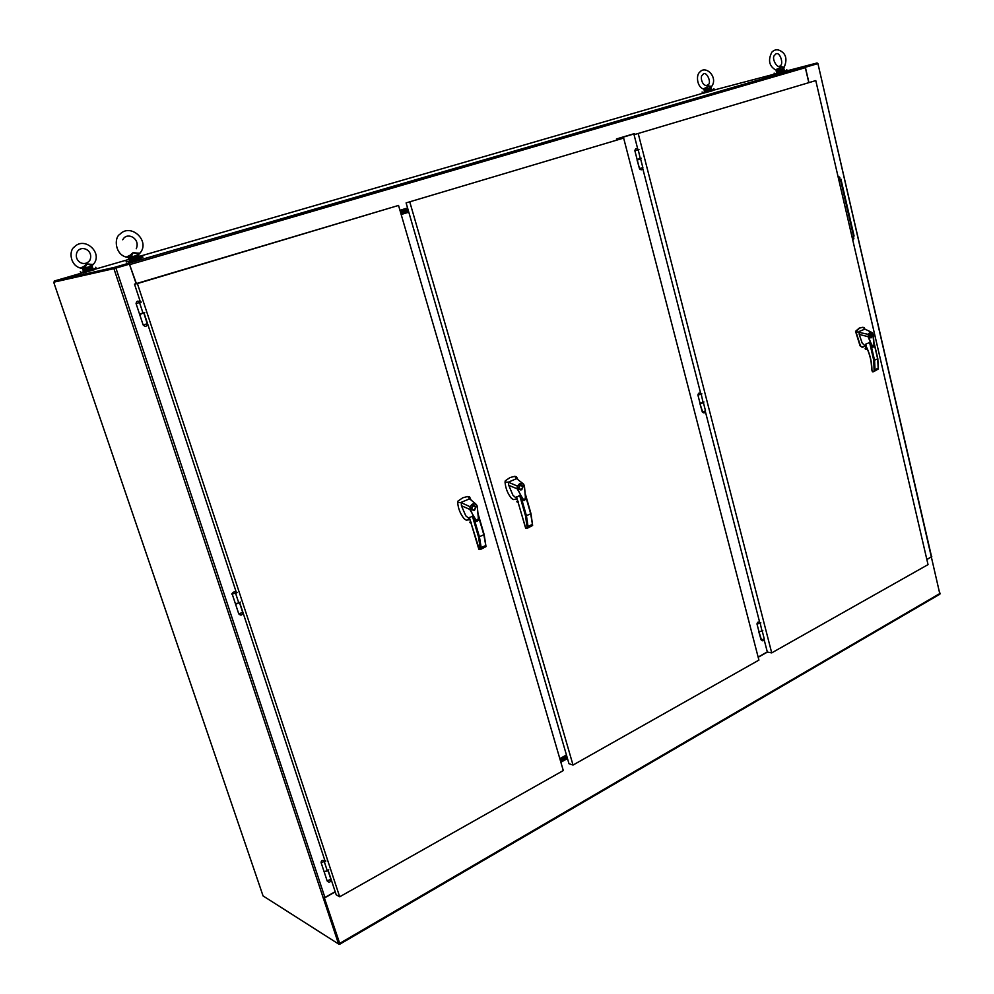 <?xml version="1.0" encoding="UTF-8"?>
<svg xmlns="http://www.w3.org/2000/svg" width="994" height="994" viewBox="0 0 994 994"><rect width="100%" height="100%" fill="white"/><g stroke="black" fill="none" stroke-linecap="round" stroke-linejoin="round"><path stroke-width="1.49" d="M129.456 264.131L115.08 268.318L54.335 282.01L54.297 281.004L114.732 267.287L115.08 268.318M808.768 82.452L805.326 67.679L804.059 66.76L817.118 62.97L817.304 63.765L805.177 67.294L817.143 63.815M817.118 62.97L785.409 71.245M776.016 73.705L712.723 90.379M703.988 92.914L139.16 256.44M128.959 259.384L94.306 269.424M82.875 272.729L54.297 281.004M114.732 267.287L129.009 263.137L129.344 264.155L115.565 268.181M804.221 66.722L128.984 263.124M129.071 263.099L136.389 283.576M407.714 208.467L400.085 210.765M616.715 139.905L616.466 138.961L634.532 133.569L634.768 134.501M407.987 209.399L400.358 211.697L407.987 209.411M338.842 943.84L339.637 944.3L339.699 943.381L324.317 897.731M339.786 944.213L939.889 594.176L817.925 63.591L805.19 67.306M338.569 944.002L113.912 268.641L53.701 282.197L263.062 895.917L338.569 944.002L339.401 943.517L324.206 897.768L339.24 943.405M931.788 556.59L926.868 559.597M324.591 897.893L335.251 891.904M758.186 657.258L767.43 652.052M560.84 762.162L567.45 758.459M129.406 264.131L136.153 283.65M926.83 559.436L931.564 556.764L817.925 63.591M808.892 82.415L805.364 67.257M852.007 236.82L854.094 236.025L840.912 179.106L838.799 179.852M839.855 177.404L838.961 176.795L839.545 178.435L839.855 177.404M853.933 238.138L853.076 237.541L853.585 239.194L853.933 238.138M851.982 236.684L853.535 236.087L840.377 179.305M839.085 178.46L838.861 176.87M853.125 239.194L852.976 237.616M323.025 897.781L324.926 897.458L115.913 268.094L129.705 264.081M53.701 282.197L114.906 268.355M113.912 268.641L115.913 268.094M335.189 891.705L324.926 897.458M634.42 133.817L616.516 139.16L633.899 133.941L634.607 134.55M761.093 639.825L758.795 631.724L762 631.165L760.199 623.201L756.993 623.971L758.944 631.55M702.36 412.112L699.888 403.465L702.621 411.864L705.516 410.895L703.33 402.384M639.751 169.191L637.042 159.947L639.465 168.582L642.869 167.663L640.509 158.493M616.678 139.11L616.876 139.856M758.136 657.071L767.293 651.915M566.431 754.968L559.821 758.658M560.181 759.901L566.791 756.198M559.945 759.093L566.568 755.403M408.522 211.262L400.905 213.573M408.795 212.194L401.178 214.505M524.36 485.768L525.577 499L523.937 500.69L517.215 488.812L508.766 485.345L512.892 495.174L515.724 497.671M516.619 497.211L519.663 495.434L523.54 500.591M517.228 488.812L517.253 486.091L521.49 482.898L523.503 484.028L524.397 485.706L525.441 496.814C524.534 505.002 519.241 492.527 517.787 488.663L517.215 488.812M517.837 479.568L516.47 476.71L514.668 476.35L516.619 478.611L522.484 483.233M508.766 485.345L508.307 482.189L505.027 482.078C505.573 488.265 507.673 493.645 511.338 498.193L513.264 499.56L517.079 499.013M517.787 488.663L517.75 486.228L508.307 482.189L516.619 478.611M525.59 528.05L527.218 528.224L525.553 516.01L530.995 513.699L525.59 495.099M516.482 496.727L525.217 526.77M530.92 513.823L532.461 524.857M523.105 486.501L521.738 489.818C518.669 489.446 518.197 487.818 520.334 484.973L523.105 486.501M524.211 485.842L523.428 484.351C521.03 482.562 519.141 483.183 517.75 486.228M523.937 500.69L525.627 499.236L524.397 485.718L523.428 484.351M514.668 476.35L509.997 477.567L505.275 480.835L505.027 482.078M527.218 528.224L528.025 526.41L526.46 515.849L521.179 497.398M525.081 526.124L525.577 528.025L527.23 528.236M517.7 502.256L516.855 501.635L517.862 500.951M525.627 496.081L530.721 513.935L532.622 525.478L527.168 528.323M522.173 485.594L520.993 484.811M520.583 489.943L521.875 489.346M520.955 485.184L519.7 485.407M519.402 489.147L520.62 489.57M522.807 486.625L521.639 489.47C518.98 489.073 518.582 487.694 520.434 485.308L522.807 486.625M872.72 333.052L874.061 345.465M873.962 346.297L873.005 347.217L872.185 346.682L868.06 336.668L859.214 334.419L862.158 343.054L864.531 345.39M865.948 344.943L865.762 344.135L869.601 342.545L872.757 347.192M868.557 336.531L868.11 334.344L870.57 331.785L872.707 332.978L874.061 343.936C873.366 350.87 869.588 339.911 868.557 336.531L868.11 334.344L855.921 331.673L860.431 345.813L861.823 347.08L865.451 346.161M864.246 327.709L862.941 327.312L864.942 329.101L870.371 331.797M859.214 334.419L859.077 331.524L864.942 329.101M872.26 371.421L874.124 371.358L873.776 360.462L877.826 358.797L874.173 343.812M865.762 344.135L866.358 346.695C870.023 354.386 871.875 362.139 871.924 369.954L872.024 370.364M866.06 345.912L866.93 348.161L865.985 348.223L865.352 345.502M872.421 334.978L871.415 337.749C869.191 337.252 868.868 335.835 870.421 333.524L872.421 334.978M872.657 333.164C870.93 331.499 869.564 331.934 868.545 334.456M862.941 327.312L859.624 328.057L855.921 331.673M862.432 327.337L859.263 328.082L855.536 331.313L860.058 345.825L862.854 347.341M874.124 371.358L875.031 369.718L874.571 360.313L870.831 344.235M871.017 360.673L871.8 369.843L872.62 371.781L874.136 371.358M865.923 349.242L867.377 349.18L865.115 348.745L865.923 348.198L865.289 345.49M866.097 346.049L866.867 348.024M874.173 343.837L877.677 358.921L878.224 369.047L874.049 371.458M870.719 337.823L871.353 337.388M870.135 337.525L870.756 337.5M871.216 337.401L870.036 333.81M870.607 333.773C872.409 334.319 872.682 335.525 871.452 337.388M870.396 333.872L871.241 337.488C869.439 336.941 869.166 335.736 870.396 333.872L869.924 333.897M629.861 134.96L627.028 135.805M758.956 631.575L762.038 631.115M760.037 623.549L760.832 622.816M762.796 630.42L762 631.165M760.671 622.729L760.05 622.816M703.143 402.495L700.124 403.651L703.429 402.794M700 403.154L703.093 402.533L701.205 394.171L697.912 395.028L700 403.142M701.006 394.419L701.888 393.873M703.976 401.974L703.093 402.533M640.31 158.568L637.092 159.413L639.465 168.582L637.241 159.947L640.633 159.015M637.092 159.413L640.248 158.58L638.247 149.808L634.868 150.74L637.104 159.413M638.011 149.92L638.98 149.597M641.217 158.245L640.248 158.58M638.844 149.622L638.26 149.771C636.57 147.944 635.439 148.268 634.868 150.74M759.168 631.786L762.075 631.078M82.664 272.107L82.949 272.965L94.405 269.709L94.119 268.865M83.521 270.616L92.355 268.107M80.303 271.635L80.626 272.604L96.083 268.206L95.772 267.249M129.456 259.881L142.564 256.278L138.887 257.21L138.651 254.626M126.014 260.987L126.362 262.031L142.912 257.322L142.564 256.29M128.537 261.509L128.835 262.428L141.098 258.937L140.8 258.03M704.622 91.224L711.406 89.348M702.124 91.982L702.311 92.753L714.127 89.472L713.941 88.702M703.851 92.38L704.025 93.063L712.785 90.64L712.611 89.957M776.811 72.314L784.055 70.313M774.14 73.121L774.338 73.941L786.962 70.45L786.763 69.63M775.979 73.544L776.152 74.277L785.509 71.692L785.335 70.959M324.044 871.527L327.361 870.98L324.429 862.121L324.926 861.251L321.112 862.643M324.429 862.121L325.858 860.978M328.778 869.837L327.361 870.98M325.783 860.804L324.765 860.879M143.148 324.976C145.373 327.113 146.777 326.691 147.36 323.733L143.148 324.976L139.719 314.613L143.745 312.787M143.086 313.011L139.508 313.967L142.987 313.035L139.558 302.673L140.303 302.35L136.066 303.58C136.588 300.797 137.992 300.387 140.291 302.35L140.303 302.362M235.603 604.302L239.479 602.588M238.883 602.923L235.404 603.681M139.558 302.673L141.322 302.089M144.739 312.451L142.987 313.035M141.297 302.077L140.291 302.325M238.759 613.857L235.416 603.743L238.796 602.973L235.628 593.406L236.237 592.772L232.236 594.114M235.628 593.406L237.218 592.523M240.374 602.091L238.796 602.973M237.168 592.424L236.162 592.586M324.268 871.8L328.032 870.632M327.436 870.918L324.044 871.502M477.219 506.232L478.512 519.725L476.76 521.452L469.802 509.4L461.44 505.747L465.739 515.749L468.696 518.272M469.454 517.787L472.386 516.122L476.35 521.341M470.373 509.251L469.827 506.642L474.436 503.374L476.337 504.48L477.257 506.182L478.35 517.501C477.406 525.851 471.889 513.177 470.373 509.251L469.827 506.642L460.967 502.542L457.65 502.405C458.209 508.717 460.408 514.184 464.223 518.793L466.236 520.16L469.951 519.688M471.106 500.081L469.541 496.838L467.677 496.491L469.615 498.826L475.592 503.846M461.44 505.747L461.216 502.318L469.615 498.826M478.81 549.222L480.4 549.433L478.536 537.046L484.177 534.635L478.499 515.563M469.317 517.352L478.425 547.905M484.103 534.772L485.842 546.041M475.915 507.002L474.486 510.394C471.293 510.034 470.808 508.394 473.02 505.461L475.915 507.002M477.058 506.319L476.238 504.815C473.74 503.001 471.777 503.66 470.336 506.778M476.76 521.452L478.512 520.173L477.257 506.182L476.238 504.815M467.677 496.491L462.782 497.783L457.911 501.15L457.65 502.405M478.276 547.272L478.81 549.197L480.4 549.421L481.183 547.595L479.443 536.884L473.927 518.11M479.381 549.57L470.199 520.334M470.709 522.943L469.851 522.297L470.746 521.664M478.549 516.681L483.879 534.896L485.991 546.625L480.351 549.533M475.082 506.207L473.79 505.287M473.243 510.518L474.697 509.872M473.753 505.673L472.336 505.934M471.951 509.587L473.281 510.146M475.604 507.126L474.387 510.046C471.616 509.673 471.193 508.257 473.132 505.822L475.604 507.126M625.437 136.277L622.542 137.147M759.081 632.072L761.466 639.925L764.249 638.881L762.299 631.314M567.089 757.204L560.479 760.907M560.131 759.702L566.742 755.999M400.57 212.405L408.186 210.107M408.596 211.498L400.98 213.809M408.261 210.343L400.632 212.641M567.263 757.801L560.653 761.503M560.417 760.696L567.027 757.006M406.099 202.9L568.978 763.715L573.029 765.057L758.919 660.103L623.648 138.079L406.099 202.9L623.648 138.079M573.029 765.057L409.814 202.068M634.048 134.712L815.776 80.589L634.048 134.712L637.713 148.914M642.807 168.707L700.671 393.326M705.454 411.889L759.677 622.356M764.187 639.863L767.331 652.027L771.717 652.872L928.036 564.617L815.776 80.589M638.26 133.705L771.717 652.872M328.132 870.359L336.196 894.774L339.687 896.799L137.396 283.576L134.501 284.147L140.489 302.275M143.944 312.725L236.373 592.548M239.653 602.488L325.001 860.866M339.687 896.799L563.287 770.549L398.532 205.435L134.501 284.147M137.396 283.576L398.532 205.435M130.04 255.284L133.084 252.662L131.432 256.415L130.04 255.284L126.213 257.086C114.919 254.253 113.925 237.69 119.839 234.311C130.897 222.507 150.69 241.231 139.918 253.172L137.594 253.11L138.825 255.421M137.545 254.017L133.084 252.662L137.594 253.11M137.52 253.532L139.918 253.172L138.862 254.153M128.897 258.254L131.618 257.533L128.164 257.521L128.599 258.316L128.114 257.583L130.699 255.98M131.407 256.974L138.079 255.048M126.288 257.111L127.816 257.421M139.968 253.172L138.911 254.215M83.956 266.38L86.838 263.919L85.248 267.411L83.956 266.38L80.439 268.032C70.015 265.485 68.685 250.476 74.376 246.947C84.726 235.926 103.463 253.221 93.349 264.354L91.075 264.329L92.181 265.572L91.746 266.628L92.131 265.696M91.026 265.162L86.838 263.919L91.075 264.329M91.013 264.702L93.386 264.354L92.367 265.348M82.949 269.113L85.409 268.455L82.254 268.43L82.713 269.163L82.229 268.492L84.577 267.013M82.713 269.15L83.136 270.418L92.69 267.709L92.268 266.454M85.211 267.933L91.51 266.119M80.489 268.057L81.968 268.355M706.361 87.522L707.927 85.807L707.343 88.342L706.361 87.522L703.156 88.901C696.931 86.64 695.937 74.91 699.677 72.239C705.69 64.548 718.563 77.445 711.592 86.503M710.66 86.925L707.927 85.807L710.66 86.292L710.884 87.373M711.045 87.099L711.542 86.565L710.66 86.292M707.368 88.727L710.834 87.335L711.356 88.031L704.547 89.274L707.517 89.137M703.988 89.236L704.063 90.056L704.957 89.833M706.771 88.044L704.547 89.274L703.491 88.888M703.23 88.938L704.547 89.274L704.311 91.063L711.605 89.038L711.17 87.634M778.861 68.337L780.452 66.548L779.905 69.207L778.861 68.337L775.395 69.804C769.058 65.89 767.89 60 771.878 52.123C775.308 48.743 779.184 49.079 783.496 53.117C786.478 56.534 786.701 61.255 784.167 67.306M780.452 66.548L783.272 67.07L783.545 68.151L780.452 66.548M783.62 67.915L784.104 67.393L783.272 67.07M783.284 67.741L784.03 68.909L776.886 70.201L777.308 70.81L780.104 70.052M776.476 72.14L784.278 69.978L776.476 72.14L776.227 71.071L777.308 70.81M779.942 69.617L783.483 68.114M779.284 68.897L776.886 70.201L775.805 69.791M775.494 69.853L776.886 70.201L776.227 71.071L776.215 70.152M783.471 68.188L784.278 69.978M130.102 264.503L805.326 67.679M400.085 210.753L407.714 208.454L400.073 210.74M399.948 210.281L407.577 207.982M940.274 593.269L339.699 943.381M560.864 762.249L567.475 758.546M722.054 90.616L723.557 90.23M525.553 516.01L519.663 495.434M518.073 501.448L516.955 501.349M528.025 526.41L532.275 524.497M516.855 501.635L518.209 501.759M518.408 502.218L517.141 502.094M873.776 360.462L869.601 342.545M867.054 348.434L865.19 348.521M875.031 369.718L878.124 368.314M865.115 348.745L867.153 348.658M867.315 349.056L865.389 349.13M760.05 623.027L760.199 623.201C758.608 621.412 757.54 621.685 756.993 623.971M701.081 394.084L701.205 394.171C699.577 392.382 698.471 392.667 697.912 395.028M324.255 872.16L321.124 862.705C321.186 860.232 322.441 859.735 324.914 861.214M235.416 603.743L232.236 594.151C230.297 594.76 235.416 589.33 236.237 592.772M478.536 537.046L472.386 516.122M470.174 520.247L469.292 517.464M470.945 522.123L469.963 522.012M481.183 547.595L485.606 545.594M469.851 522.297L471.094 522.446M471.293 522.906L470.15 522.769M759.093 632.097L761.031 639.651L759.093 632.097M143.944 313.383L147.224 323.733M327.163 880.933L330.766 879.292M239.616 603.01L242.747 612.503C242.238 615.398 240.908 615.87 238.784 613.894L242.598 612.403M128.599 258.316L129.046 259.683L139.272 256.775M138.328 255.595L131.618 257.533M138.713 257.347L129.866 259.919L138.713 257.347M91.746 266.628L85.409 268.455M92.206 268.231L91.498 268.417M710.548 89.609L705.504 91.075L710.548 89.609M783.036 70.624L777.867 72.127L783.036 70.624M129.22 263.124L804.432 66.697M516.048 497.696L516.768 497.919M525.801 528.398L516.458 496.851M532.61 525.354L530.995 513.699L525.565 494.689M523.527 484.066L520.396 481.581M526.137 528.41L526.808 528.485M864.693 345.378L865.998 345.626M870.57 331.772L873.328 334.419L874.161 345.8L873.005 347.217M872.446 371.781L871.8 369.843C871.75 362.089 869.912 354.386 866.271 346.744L865.712 344.409M878.236 368.96L877.826 358.797L874.161 343.005M870.582 331.785L866.221 329.735M872.62 371.781L873.366 371.756M139.719 314.613L136.079 303.58M468.969 518.284L469.603 518.495M485.991 546.501L484.177 534.635L478.474 515.203M476.35 504.505L473.74 502.293M761.044 639.664C762.634 641.441 763.703 641.167 764.249 638.881M330.94 879.479L328.057 870.732M330.977 879.566C330.455 882.411 329.2 882.896 327.188 881.007L324.268 872.173M702.224 411.752C703.851 413.529 704.945 413.243 705.516 410.895M639.477 168.595C641.155 170.446 642.286 170.136 642.869 167.663M136.253 248.748C140.514 239.045 128.45 232.285 123.654 238.361L122.684 239.778M129.046 259.683L138.924 257.185M78.017 250.687L77.085 252.004C73.345 260.714 84.155 267.958 89.882 260.266C93.759 250.848 82.688 245.269 78.017 250.687M92.33 265.311L93.349 264.354M83.136 270.418L92.69 267.721M702.373 75.134C699.59 76.439 702.621 88.056 707.877 84.888C712.35 83.198 706.138 69.853 702.882 74.513L702.373 75.134M704.311 91.063L711.605 89.038M774.724 55.179C770.797 57.814 777.743 69.94 780.302 65.579C784.104 64.411 779.532 49.75 775.208 54.546L774.724 55.179"/></g></svg>
